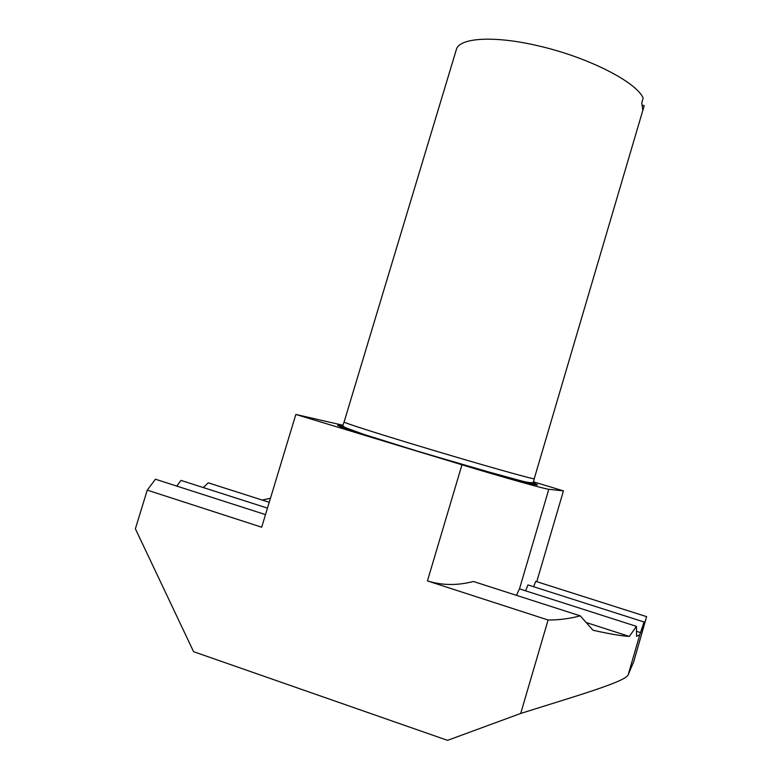 <?xml version="1.0" encoding="UTF-8"?>
<svg xmlns="http://www.w3.org/2000/svg" width="782" height="782" viewBox="0 0 782 782"><rect width="100%" height="100%" fill="white"/><g stroke="black" fill="none" stroke-linecap="round" stroke-linejoin="round"><path stroke-width="1.17" d="M344.09 422.016L343.122 424.665C342.399 425.281 343.112 426.268 345.282 427.607L363.708 434.333L415.701 450.618L475.974 468.457L521.731 481.008C534.253 484.175 533.568 481.966 533.598 481.448L534.243 478.701C536.55 480.383 477.04 463.579 418.135 445.76C374.109 432.466 342.995 422.427 344.09 422.016L456.326 49.647C458.926 37.859 493.413 35.307 537.684 45.718C587.38 56.881 636.548 82.012 643.166 98.082L641.758 102.833L642.843 110.321L644.221 105.648L642.736 105.296M639.784 634.808L628.22 674.671L633.713 661.738L646.616 616.646L643.518 626.793L641.67 630.751L644.045 621.993L639.784 634.808L636.548 636.323L636.45 626.353L629.314 636.431C621.094 635.893 608.992 633.831 593.01 630.243L580.254 615.854C569.628 618.67 558.905 620.048 548.094 619.999L520.704 713.448L447.539 740.359L193.584 651.68L135.384 528.779L147.251 490.128L155.442 479.219L265.499 514.615M176.81 486.091L180.965 480.402L267.464 508.114M203.252 487.538L208.266 482.826L269.233 502.298M262.205 500.05L270.445 498.3M343.005 425.271L295.85 414.45L461.957 464.791C503.149 477.303 545.406 489.17 548.798 489.278L563.441 490.871L533.471 481.81M563.441 490.871L536.765 581.671M548.094 619.999L427.441 580.909C441.986 585.474 457.304 585.669 473.393 581.485L580.254 615.854M295.85 414.45L261.687 527.205L147.251 490.128M525.592 590.83L527.967 584.926L644.045 621.993M533.588 586.715L535.738 581.349L646.616 616.646M516.452 595.337L519.434 588.856L636.45 626.353M628.22 674.671C626.411 681.523 575.19 696.263 520.704 713.448M643.518 626.793L642.804 626.558M640.781 632.667L636.626 631.338M629.314 636.431L586.774 622.707M532.483 482.68C543.04 486.58 536.765 485.427 513.657 479.21L415.457 450.667C355.986 432.671 323.797 421.576 343.376 426.307M427.441 580.909L461.957 464.791M548.798 489.278L519.492 588.875M644.212 105.668L534.243 478.701"/></g></svg>
